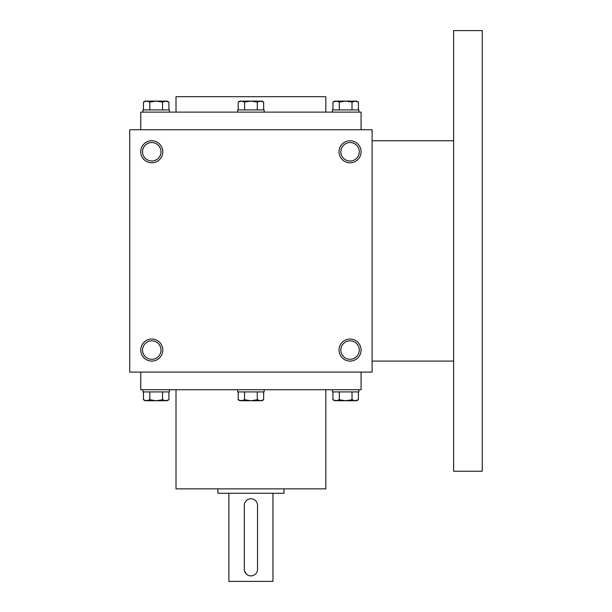 <?xml version="1.0" encoding="UTF-8"?>
<svg xmlns="http://www.w3.org/2000/svg" width="612" height="612" viewBox="0 0 612 612"><rect width="100%" height="100%" fill="white"/><g stroke="black" fill="none" stroke-linecap="round" stroke-linejoin="round"><path stroke-width="0.92" d="M372.096 129.744L129.744 129.744L129.744 372.096L372.096 372.096L372.096 129.744M162.792 350.064A11.016 11.016 0 0 0 146.268 340.524A11.016 11.016 0 0 0 146.268 359.604A11.016 11.016 0 0 0 162.792 350.064M140.76 151.776A11.016 11.016 0 0 1 157.284 142.236A11.016 11.016 0 0 1 157.284 161.316A11.016 11.016 0 0 1 140.76 151.776M361.08 350.064A11.016 11.016 0 0 0 344.556 340.524A11.016 11.016 0 0 0 344.556 359.604A11.016 11.016 0 0 0 361.08 350.064M339.048 151.776A11.016 11.016 0 0 1 355.572 142.236A11.016 11.016 0 0 1 355.572 161.316A11.016 11.016 0 0 1 339.048 151.776M140.76 129.744L140.76 112.118L361.08 112.118L361.08 129.744M176.011 112.118L176.011 96.696L325.829 96.696L325.829 112.118M176.011 389.722L176.011 488.866L325.829 488.866L325.829 389.722M140.76 372.096L140.76 389.722L361.08 389.722L361.08 372.096M340.838 151.776A9.226 9.226 0 0 1 354.677 143.782A9.226 9.226 0 0 1 354.677 159.77A9.226 9.226 0 0 1 340.838 151.776M359.29 350.064A9.226 9.226 0 0 0 345.451 342.07A9.226 9.226 0 0 0 345.451 358.058A9.226 9.226 0 0 0 359.29 350.064M142.55 151.776A9.226 9.226 0 0 1 156.389 143.782A9.226 9.226 0 0 1 156.389 159.77A9.226 9.226 0 0 1 142.55 151.776M161.002 350.064A9.226 9.226 0 0 0 147.163 342.07A9.226 9.226 0 0 0 147.163 358.058A9.226 9.226 0 0 0 161.002 350.064M453.614 140.76L372.096 140.76M453.614 30.6L453.614 471.24L482.256 471.24L482.256 30.6L453.614 30.6M244.563 109.915L244.563 102.089L241.38 101.102L238.198 102.089L239.904 101.102L260.46 101.102L263.642 102.089L260.46 101.102L261.936 101.102L263.642 102.089L263.642 109.915M260.46 101.102L257.277 102.089L250.92 101.102L244.563 102.089M237.701 112.118L237.701 109.915L264.139 109.915L264.139 112.118M257.277 109.915L257.277 102.089M238.198 109.915L238.198 102.089L241.38 101.102M339.3 109.915L339.3 102.089L336.118 101.102L332.936 102.089L334.642 101.102L355.197 101.102L358.38 102.089L355.197 101.102L356.674 101.102L358.38 102.089L358.38 109.915M355.197 101.102L352.015 102.089L345.658 101.102L339.3 102.089M332.438 112.118L332.438 109.915L358.877 109.915L358.877 112.118M352.015 109.915L352.015 102.089M332.936 109.915L332.936 102.089L336.118 101.102M149.825 109.915L149.825 102.089L146.643 101.102L143.46 102.089L145.166 101.102L165.722 101.102L168.904 102.089L165.722 101.102L167.198 101.102L168.904 102.089L168.904 109.915M165.722 101.102L162.54 102.089L156.182 101.102L149.825 102.089M142.963 112.118L142.963 109.915L169.402 109.915L169.402 112.118M162.54 109.915L162.54 102.089M143.46 109.915L143.46 102.089L146.643 101.102M257.277 391.925L257.277 399.751L260.46 400.738L263.642 399.751L263.642 391.925M263.642 399.751L261.936 400.738L239.904 400.738L238.198 399.751L241.38 400.738L238.198 399.751L238.198 391.925M264.139 389.722L264.139 391.925L237.701 391.925L237.701 389.722M241.38 400.738L244.563 399.751L250.92 400.738L257.277 399.751M244.563 391.925L244.563 399.751M352.015 391.925L352.015 399.751L355.197 400.738L358.38 399.751L358.38 391.925M358.38 399.751L356.674 400.738L334.642 400.738L332.936 399.751L336.118 400.738L332.936 399.751L332.936 391.925M358.877 389.722L358.877 391.925L332.438 391.925L332.438 389.722M336.118 400.738L339.3 399.751L345.658 400.738L352.015 399.751M339.3 391.925L339.3 399.751M162.54 391.925L162.54 399.751L165.722 400.738L168.904 399.751L168.904 391.925M168.904 399.751L167.198 400.738L145.166 400.738L143.46 399.751L146.643 400.738L143.46 399.751L143.46 391.925M169.402 389.722L169.402 391.925L142.963 391.925L142.963 389.722M146.643 400.738L149.825 399.751L156.182 400.738L162.54 399.751M149.825 391.925L149.825 399.751M257.53 569.282L257.53 505.39A6.61 6.61 0 0 0 250.92 498.78A6.61 6.61 0 0 0 244.31 505.39L244.31 569.282A6.61 6.61 0 0 0 250.92 575.892A6.61 6.61 0 0 0 257.53 569.282M283.968 488.866L283.968 493.272L217.872 493.272L217.872 488.866M246.246 573.957L244.44 570.591M272.952 493.272L272.952 581.4L228.888 581.4L228.888 493.272M453.614 361.08L372.096 361.08"/></g></svg>
